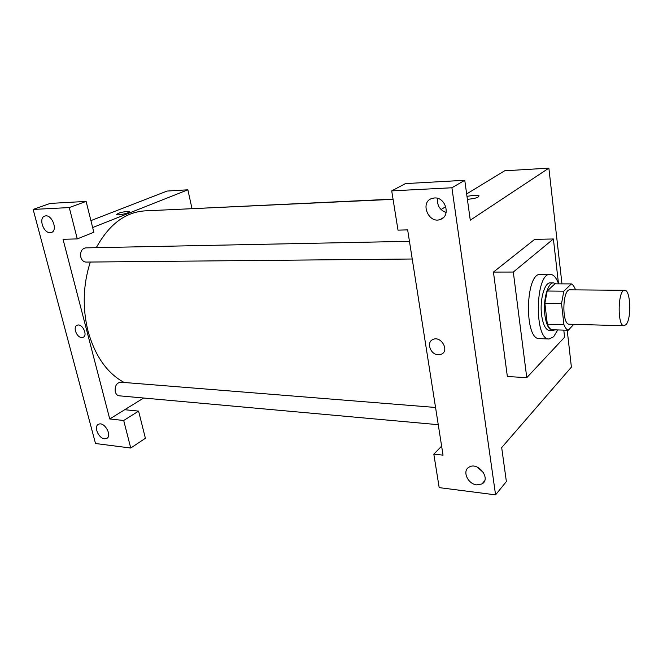 <?xml version="1.0" encoding="UTF-8"?>
<svg xmlns="http://www.w3.org/2000/svg" width="663" height="663" viewBox="0 0 663 663"><rect width="100%" height="100%" fill="white"/><g stroke="black" fill="none" stroke-linecap="round" stroke-linejoin="round"><path stroke-width="0.99" d="M626.071 324.597L624.074 325.74C617.104 326.519 617.783 289.267 624.72 290.303C630.579 289.565 631.69 318.696 626.071 324.597M624.074 325.74L569.376 324.224C561.627 324.953 562.282 288.819 570.006 289.83L624.72 290.303M575.509 289.88L575.501 289.797C574.349 286.681 572.965 284.717 571.357 283.913L563.815 291.181L561.536 303.563L563.94 324.713C565.166 327.787 566.592 329.644 568.224 330.265L573.802 324.34M561.536 303.563L544.862 303.289L547.348 324.24L563.94 324.713M547.348 324.24C548.608 327.298 550.083 329.13 551.757 329.751L568.224 330.265M544.862 303.289L547.199 291.024L563.815 291.181M571.357 283.913L554.948 283.83L547.199 291.024M556 283.83L553.58 282.877C547.829 282.231 542.881 300.049 544.878 315C546.271 324.779 548.881 329.975 552.71 330.58L554.964 329.851M552.71 330.58L549.461 330.472C545.616 329.867 542.989 324.688 541.58 314.925C539.574 299.999 544.538 282.214 550.323 282.861L553.58 282.877M557.691 329.934L553.646 336.771L549.121 338.984C533.947 340.384 535.182 272.394 550.298 274.349C553.597 274.523 556.356 277.689 558.586 283.847M549.121 338.984L539.442 338.627C524.019 340.011 525.253 272.402 540.61 274.349L550.298 274.349M563.799 330.124L564.603 337.21L526.77 377.661L513.311 272.045L553.39 238.978L558.478 283.557M526.77 377.661L507.361 376.518L493.438 272.079L534.685 239.351L553.39 238.978M441.624 446.133L433.826 454.147L443.041 455.15L407.654 229.879L397.999 230.144L391.717 190.878L405.466 183.593L464.763 180.286L451.909 187.762L495.576 494.863L506.375 481.545L501.684 447.6L571.39 367.128L567.213 330.232M561.967 283.863L548.873 168.137L470.274 220.182L464.763 180.286M437.663 198.378C436.867 205.29 439.693 210.005 446.133 212.55M434.414 197.972L431.812 198.486C419.538 202.364 428.754 224.376 440.514 219.387C451.055 216.097 445.635 196.87 434.414 197.972M391.717 190.878L451.909 187.762M477.203 467.075L483.584 472.694M476.805 484.885L481.976 483.932C491.432 478.877 477.94 461.373 469.064 467.158C461.904 470.78 467.78 484.181 476.805 484.885M433.826 454.147L439.179 487.62L495.576 494.863M493.438 272.079L513.311 272.045M478.976 195.709L474.468 195.195L466.984 196.372L474.468 195.195L478.976 195.709C478.993 197.417 475.131 198.627 467.39 199.323M466.644 193.944L504.659 170.789L548.873 168.137M445.785 206.649L441.036 209.541M438.309 354.78C430.527 354.788 426.019 342.282 432.856 339.539C440.829 335.345 449.821 350.636 441.459 354.175L438.309 354.78L441.459 354.175C449.821 350.636 440.829 335.345 432.856 339.539C426.027 342.282 430.527 354.788 438.309 354.78M124.147 382.476C107.133 373.236 95.091 356.114 88.022 331.086C82.287 307.748 83.049 284.734 90.292 262.042M96.301 247.664C109.072 224.434 125.249 212.177 144.832 210.884L393.076 199.348M412.229 259.009L86.008 262.084C83.497 261.918 81.764 260.269 80.803 257.128C80.09 251.841 81.698 248.758 85.626 247.879L409.444 241.315M438.251 424.693L119.183 395.811C117.276 395.538 115.975 394.187 115.271 391.767C114.691 386.131 116.473 382.941 120.625 382.195L435.55 407.472M177.676 209.359L393.035 199.132M109.735 418.966L63.035 239.293L77.281 238.904L69.267 207.569L33.15 209.433L95.513 443.514L130.744 448.031L123.699 420.483L109.735 418.966L143.647 398.024M191.972 208.497L187.869 189.8L92.654 227.55M81.706 337.517C76.543 337.591 72.549 326.552 77.273 325.21C82.369 323.038 88.287 335.743 82.933 337.343L81.706 337.517L82.933 337.343C88.287 335.743 82.369 323.038 77.273 325.21C72.549 326.552 76.552 337.583 81.715 337.517M50.231 232.663C43.319 233.326 38.23 217.53 44.918 216.055C51.838 213.627 58.402 230.848 51.217 232.506L50.231 232.663M104.472 438.757C98.373 438.367 93.408 426.027 98.654 424.237C104.53 421.312 112.718 436.254 106.486 438.508L104.472 438.757M124.71 409.717L138.592 411.118L145.396 438.284L130.744 448.031M138.592 411.118L123.699 420.483M77.281 238.904L93.831 232.249L86.115 201.411L50.173 203.417L33.15 209.433M86.115 201.411L69.267 207.569M187.869 189.8L167.101 191.052L90.922 220.613M129.36 211.746L127.354 211.406L129.277 211.621C130.992 212.641 117.84 215.79 116.763 214.605C117.633 213.229 121.163 212.16 127.354 211.398C121.669 212.061 118.113 213.088 116.671 214.481M440.514 219.387L443.398 217.58M481.976 483.932L484.628 480.799M51.217 232.506L51.764 232.299M106.486 438.508L107.34 437.961"/></g></svg>
